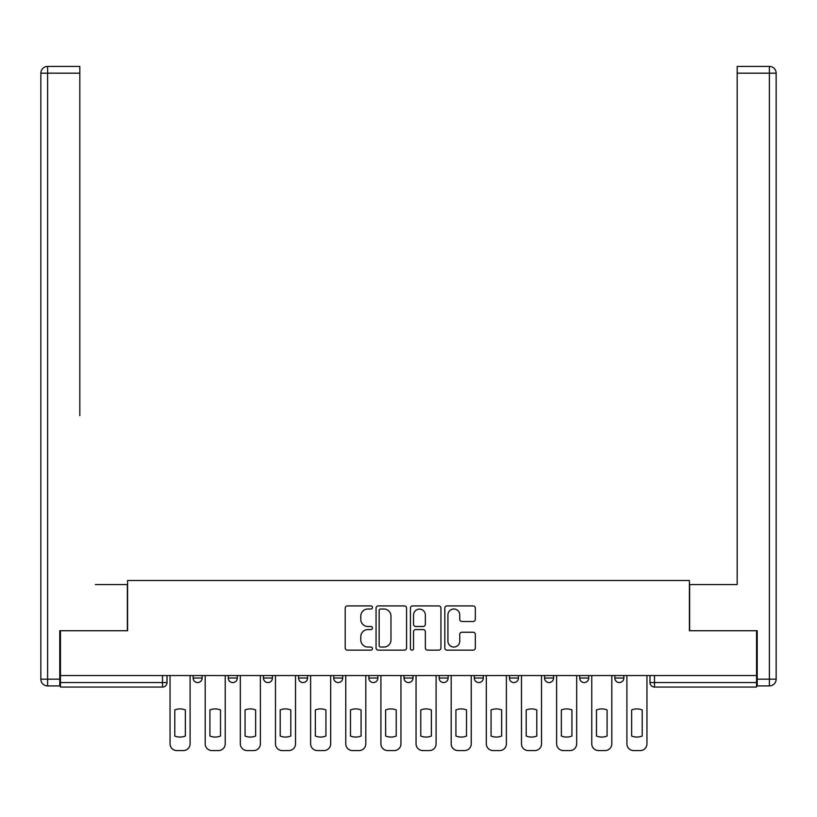 <?xml version="1.0" encoding="UTF-8"?>
<svg xmlns="http://www.w3.org/2000/svg" width="817" height="817" viewBox="0 0 817 817"><rect width="100%" height="100%" fill="white"/><g stroke="black" fill="none" stroke-linecap="round" stroke-linejoin="round"><path stroke-width="1.23" d="M372.46 607.47A1.552 1.552 0 0 0 370.908 605.918L347.419 605.918A2.216 2.216 0 0 0 345.203 608.134L345.203 647.932A2.216 2.216 0 0 0 347.419 650.148L370.908 650.148A1.552 1.552 0 0 0 372.46 648.596A1.552 1.552 0 0 0 370.908 647.044L367.864 647.044A7.077 7.077 0 0 1 360.797 639.977L360.797 636.657A7.077 7.077 0 0 1 367.864 629.58L370.908 629.58A1.552 1.552 0 0 0 372.46 628.028A1.552 1.552 0 0 0 370.908 626.486L367.864 626.486A7.077 7.077 0 0 1 360.797 619.409L360.797 616.089A7.077 7.077 0 0 1 367.864 609.012L370.908 609.012A1.552 1.552 0 0 0 372.46 607.47M579.713 675.567L579.713 678.039L588.72 678.039A4.504 4.504 0 0 1 584.216 682.552A4.504 4.504 0 0 1 579.713 678.039L579.713 675.567M474.279 675.567L474.279 678.039L483.296 678.039A4.504 4.504 0 0 1 478.782 682.552A4.504 4.504 0 0 1 474.279 678.039L474.279 675.567M403.996 675.567L403.996 678.039L413.004 678.039A4.504 4.504 0 0 1 408.5 682.552A4.504 4.504 0 0 1 403.996 678.039L403.996 675.567M368.855 675.567L368.855 678.039L377.863 678.039A4.504 4.504 0 0 1 373.359 682.552A4.504 4.504 0 0 1 368.855 678.039L368.855 675.567M298.562 675.567L298.562 678.039L307.58 678.039A4.504 4.504 0 0 1 303.066 682.552A4.504 4.504 0 0 1 298.562 678.039L298.562 675.567M473.125 621.512A2.216 2.216 0 0 0 475.331 619.296L475.331 608.134A2.216 2.216 0 0 0 473.125 605.918L447.032 605.918A2.216 2.216 0 0 0 444.816 608.134L444.816 647.932A2.216 2.216 0 0 0 447.032 650.148L473.125 650.148A2.216 2.216 0 0 0 475.331 647.932L475.331 634.441A2.216 2.216 0 0 0 473.125 632.235L461.952 632.235A2.216 2.216 0 0 0 459.746 634.441L459.746 641.131A5.913 5.913 0 0 1 453.833 647.044A5.913 5.913 0 0 1 447.92 641.131L447.92 614.925A5.913 5.913 0 0 1 453.833 609.012A5.913 5.913 0 0 1 459.746 614.925L459.746 619.296A2.216 2.216 0 0 0 461.952 621.512L473.125 621.512M60.448 675.567L60.448 630.734L127.585 630.734L127.585 580.499L689.415 580.499L689.415 630.734L756.552 630.734L756.552 675.567L60.448 675.567L60.448 682.552L167.005 682.552L167.005 675.567L167.005 682.552A4.504 4.504 0 0 1 162.501 687.056L60.448 687.056L60.448 682.552M406.57 608.134A2.216 2.216 0 0 0 404.354 605.918L378.261 605.918A2.216 2.216 0 0 0 376.055 608.134L376.055 647.932A2.216 2.216 0 0 0 378.261 650.148L404.354 650.148A2.216 2.216 0 0 0 406.57 647.932L406.57 608.134M412.646 605.918L438.739 605.918A2.216 2.216 0 0 1 440.945 608.134L440.945 647.932A2.216 2.216 0 0 1 438.739 650.148L427.577 650.148A2.216 2.216 0 0 1 425.361 647.932L425.361 631.786A2.216 2.216 0 0 0 423.145 629.58L415.741 629.58A2.216 2.216 0 0 0 413.535 631.786L413.535 648.596A1.552 1.552 0 0 1 411.982 650.148A1.552 1.552 0 0 1 410.43 648.596L410.43 608.134A2.216 2.216 0 0 1 412.646 605.918M649.995 675.567L649.995 682.552L756.552 682.552L756.552 687.056L654.499 687.056A4.504 4.504 0 0 1 649.995 682.552M756.552 675.567L756.552 682.552M623.861 675.567L623.861 678.039A4.504 4.504 0 0 1 619.357 682.552A4.504 4.504 0 0 1 614.854 678.039A4.504 4.504 0 0 0 619.357 682.552M614.854 675.567L614.854 678.039L623.861 678.039M588.72 675.567L588.72 678.039A4.504 4.504 0 0 1 584.216 682.552M553.579 675.567L553.579 678.039A4.504 4.504 0 0 1 549.075 682.552A4.504 4.504 0 0 1 544.571 678.039L553.579 678.039M544.571 675.567L544.571 678.039M518.438 675.567L518.438 678.039A4.504 4.504 0 0 1 513.934 682.552A4.504 4.504 0 0 1 509.42 678.039L518.438 678.039L518.438 675.567M509.42 675.567L509.42 678.039M483.296 675.567L483.296 678.039M448.145 675.567L448.145 678.039A4.504 4.504 0 0 1 443.641 682.552A4.504 4.504 0 0 1 439.137 678.039L448.145 678.039L448.145 675.567M439.137 675.567L439.137 678.039M413.004 675.567L413.004 678.039L413.004 675.567M377.863 678.039L377.863 675.567L377.863 678.039A4.504 4.504 0 0 1 373.359 682.552M342.721 675.567L342.721 678.039A4.504 4.504 0 0 1 338.218 682.552A4.504 4.504 0 0 1 333.704 678.039A4.504 4.504 0 0 0 338.218 682.552A4.504 4.504 0 0 0 342.721 678.039L342.721 675.567M333.704 675.567L333.704 678.039L342.721 678.039M307.58 675.567L307.58 678.039M272.429 675.567L272.429 678.039A4.504 4.504 0 0 1 267.925 682.552A4.504 4.504 0 0 1 263.421 678.039A4.504 4.504 0 0 0 267.925 682.552A4.504 4.504 0 0 0 272.429 678.039L263.421 678.039L263.421 675.567M228.28 675.567L228.28 678.039L237.287 678.039L237.287 675.567L237.287 678.039A4.504 4.504 0 0 1 232.784 682.552A4.504 4.504 0 0 1 228.28 678.039A4.504 4.504 0 0 0 232.784 682.552M193.139 675.567L193.139 678.039L202.146 678.039L202.146 675.567L202.146 678.039A4.504 4.504 0 0 1 197.643 682.552A4.504 4.504 0 0 1 193.139 678.039A4.504 4.504 0 0 0 197.643 682.552M162.501 675.567L162.501 687.056A4.504 4.504 0 0 0 167.005 682.552M380.691 609.012A1.552 1.552 0 0 0 379.149 610.565L379.149 645.501A1.552 1.552 0 0 0 380.691 647.044L383.898 647.044A7.077 7.077 0 0 0 390.975 639.977L390.975 616.089A7.077 7.077 0 0 0 383.898 609.012L380.691 609.012M425.361 615.038A5.913 5.913 0 0 0 419.448 609.125A5.913 5.913 0 0 0 413.535 615.038L413.535 624.27A2.216 2.216 0 0 0 415.741 626.486L423.145 626.486A2.216 2.216 0 0 0 425.361 624.27L425.361 615.038M174.777 709.942L174.777 736.035A14.083 14.083 0 0 0 185.367 736.035A14.083 14.083 0 0 1 174.777 736.035L174.777 709.942A14.083 14.083 0 0 1 185.367 709.942L185.367 736.035L185.367 709.942M170.048 743.827L170.048 675.567L170.048 743.827A6.761 6.761 0 0 0 176.809 750.578L183.335 750.578A6.761 6.761 0 0 0 190.095 743.827L190.095 675.567L190.095 743.827M176.799 750.578L183.335 750.578M209.918 709.942L209.918 736.035L209.918 709.942A14.083 14.083 0 0 1 220.508 709.942A14.083 14.083 0 0 0 209.918 709.942M220.508 736.035L220.508 709.942L220.508 736.035A14.083 14.083 0 0 1 209.918 736.035M205.19 743.827L205.19 675.567L205.19 743.827A6.761 6.761 0 0 0 211.95 750.578L218.476 750.578A6.761 6.761 0 0 0 225.237 743.827L225.237 675.567L225.237 743.827M245.059 709.942L245.059 736.035A14.083 14.083 0 0 0 255.65 736.035A14.083 14.083 0 0 1 245.059 736.035L245.059 709.942A14.083 14.083 0 0 1 255.65 709.942A14.083 14.083 0 0 0 245.059 709.942M255.65 709.942L255.65 736.035L255.65 709.942M240.331 743.827L240.331 675.567L240.331 743.827A6.761 6.761 0 0 0 247.091 750.578L253.627 750.578A6.761 6.761 0 0 0 260.378 743.827L260.378 675.567L260.378 743.827M59.774 679.172L59.774 685.923L47.611 685.923A6.761 6.761 0 0 1 40.85 679.172L40.85 73.173L47.611 73.173L47.611 66.422L79.821 66.422L79.821 73.173L47.611 73.173L47.611 679.172L59.774 679.172L59.774 630.734L127.36 630.734L127.36 584.553L95.364 584.553M79.821 73.173L79.821 415.598M47.611 66.422A6.761 6.761 0 0 0 40.85 73.173A6.761 6.761 0 0 1 47.611 66.422M721.636 584.553L737.179 584.553L737.179 66.422L769.389 66.422L737.179 66.422M757.226 679.172L769.389 679.172L769.389 685.923A6.761 6.761 0 0 0 776.15 679.172L776.15 73.173L776.15 679.172A6.761 6.761 0 0 1 769.389 685.923L757.226 685.923L757.226 630.734L689.64 630.734L689.64 584.553L737.179 584.553L737.179 415.598M769.389 66.422A6.761 6.761 0 0 1 776.15 73.173A6.761 6.761 0 0 0 769.389 66.422L769.389 73.173L737.179 73.173M211.95 750.578L218.476 750.578M247.091 750.578L253.627 750.578M290.791 736.035L290.791 709.942L290.791 736.035A14.083 14.083 0 0 1 280.211 736.035L280.211 709.942A14.083 14.083 0 0 1 290.791 709.942A14.083 14.083 0 0 0 280.2 709.942L280.2 736.035M275.472 743.827L275.472 675.567L275.472 743.827A6.761 6.761 0 0 0 282.233 750.578L288.769 750.578A6.761 6.761 0 0 0 295.529 743.827L295.529 675.567M295.519 743.827L295.519 675.567M315.352 709.942L315.352 736.035L315.352 709.942A14.083 14.083 0 0 1 325.932 709.942A14.083 14.083 0 0 0 315.352 709.942M325.932 736.035L325.932 709.942L325.932 736.035A14.083 14.083 0 0 1 315.352 736.035M310.613 743.827L310.613 675.567L310.613 743.827A6.761 6.761 0 0 0 317.374 750.578L323.91 750.578A6.761 6.761 0 0 0 330.671 743.827L330.671 675.567L330.671 743.827M350.493 709.942L350.493 736.035A14.083 14.083 0 0 0 361.083 736.035A14.083 14.083 0 0 1 350.493 736.035L350.493 709.942A14.083 14.083 0 0 1 361.083 709.942A14.083 14.083 0 0 0 350.493 709.942M361.083 709.942L361.083 736.035L361.083 709.942M345.765 743.827L345.765 675.567L345.765 743.827A6.761 6.761 0 0 0 352.515 750.578L359.051 750.578A6.761 6.761 0 0 0 365.812 743.827L365.812 675.567L365.812 743.827M282.233 750.578L288.769 750.578M317.374 750.578L323.91 750.578M352.515 750.578L359.051 750.578M385.634 709.942L385.634 736.035A14.083 14.083 0 0 0 396.225 736.035A14.083 14.083 0 0 1 385.634 736.035L385.634 709.942A14.083 14.083 0 0 1 396.225 709.942A14.083 14.083 0 0 0 385.634 709.942M396.225 709.942L396.225 736.035L396.225 709.942M380.906 743.827L380.906 675.567L380.906 743.827A6.761 6.761 0 0 0 387.667 750.578L394.192 750.578A6.761 6.761 0 0 0 400.953 743.827L400.953 675.567L400.953 743.827M387.667 750.578L394.192 750.578M420.775 709.942L420.775 736.035A14.083 14.083 0 0 0 431.366 736.035A14.083 14.083 0 0 1 420.775 736.035L420.775 709.942A14.083 14.083 0 0 1 431.366 709.942A14.083 14.083 0 0 0 420.775 709.942M431.366 709.942L431.366 736.035L431.366 709.942M416.047 743.827L416.047 675.567L416.047 743.827A6.761 6.761 0 0 0 422.808 750.578L429.333 750.578A6.761 6.761 0 0 0 436.094 743.827L436.094 675.567L436.094 743.827M422.808 750.578L429.333 750.578M455.917 709.942L455.917 736.035A14.083 14.083 0 0 0 466.507 736.035A14.083 14.083 0 0 1 455.917 736.035L455.917 709.942A14.083 14.083 0 0 1 466.507 709.942A14.083 14.083 0 0 0 455.917 709.942M466.507 709.942L466.507 736.035L466.507 709.942M451.188 743.827L451.188 675.567L451.188 743.827A6.761 6.761 0 0 0 457.949 750.578L464.485 750.578A6.761 6.761 0 0 0 471.235 743.827L471.235 675.567L471.235 743.827M457.949 750.578L464.485 750.578M491.068 709.942L491.068 736.035A14.083 14.083 0 0 0 501.648 736.035A14.083 14.083 0 0 1 491.068 736.035L491.068 709.942A14.083 14.083 0 0 1 501.648 709.942A14.083 14.083 0 0 0 491.068 709.942M501.648 709.942L501.648 736.035L501.648 709.942M486.329 743.827L486.329 675.567L486.329 743.827A6.761 6.761 0 0 0 493.09 750.578L499.626 750.578A6.761 6.761 0 0 0 506.387 743.827L506.387 675.567L506.387 743.827M493.09 750.578L499.626 750.578M526.209 709.942L526.209 736.035A14.083 14.083 0 0 0 536.789 736.035L536.789 709.942A14.083 14.083 0 0 0 526.209 709.942L526.209 736.035A14.083 14.083 0 0 0 536.8 736.035L536.8 709.942A14.083 14.083 0 0 0 526.209 709.942M521.471 675.567L521.471 743.827M521.481 675.567L521.481 743.827A6.761 6.761 0 0 0 528.231 750.578L534.767 750.578A6.761 6.761 0 0 0 541.528 743.827L541.528 675.567L541.528 743.827M528.231 750.578L534.767 750.578M561.35 709.942L561.35 736.035A14.083 14.083 0 0 0 571.941 736.035A14.083 14.083 0 0 1 561.35 736.035L561.35 709.942A14.083 14.083 0 0 1 571.941 709.942A14.083 14.083 0 0 0 561.35 709.942M571.941 709.942L571.941 736.035L571.941 709.942M556.622 743.827L556.622 675.567L556.622 743.827A6.761 6.761 0 0 0 563.373 750.578L569.909 750.578A6.761 6.761 0 0 0 576.669 743.827L576.669 675.567L576.669 743.827M563.373 750.578L569.909 750.578M596.492 709.942L596.492 736.035A14.083 14.083 0 0 0 607.082 736.035A14.083 14.083 0 0 1 596.492 736.035L596.492 709.942A14.083 14.083 0 0 1 607.082 709.942A14.083 14.083 0 0 0 596.492 709.942M607.082 709.942L607.082 736.035L607.082 709.942M591.763 743.827L591.763 675.567L591.763 743.827A6.761 6.761 0 0 0 598.524 750.578L605.05 750.578A6.761 6.761 0 0 0 611.81 743.827L611.81 675.567L611.81 743.827M598.524 750.578L605.05 750.578M631.633 709.942L631.633 736.035A14.083 14.083 0 0 0 642.223 736.035A14.083 14.083 0 0 1 631.633 736.035L631.633 709.942A14.083 14.083 0 0 1 642.223 709.942A14.083 14.083 0 0 0 631.633 709.942M642.223 709.942L642.223 736.035L642.223 709.942M626.905 743.827L626.905 675.567L626.905 743.827A6.761 6.761 0 0 0 633.665 750.578L640.191 750.578M646.952 743.827L646.952 675.567L646.952 743.827A6.761 6.761 0 0 1 640.201 750.578L633.665 750.578M654.499 675.567L654.499 687.056M47.611 685.923L47.611 679.172L40.85 679.172M776.15 679.172L769.389 679.172L769.389 73.173L776.15 73.173"/></g></svg>
